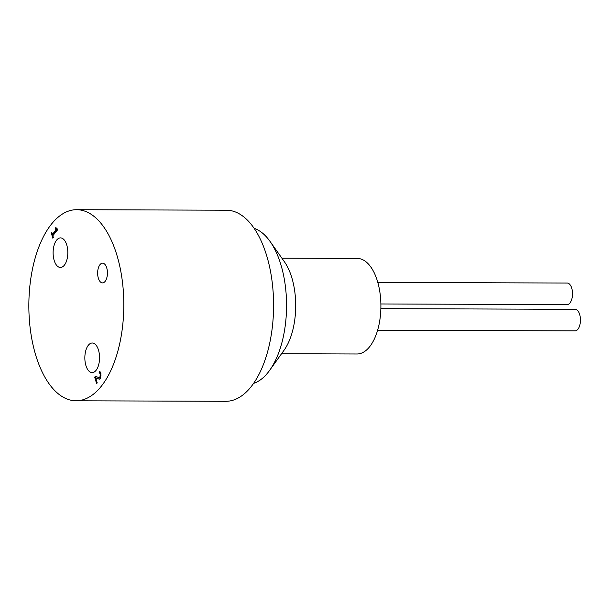 <?xml version="1.0" encoding="UTF-8"?>
<svg xmlns="http://www.w3.org/2000/svg" width="611" height="611" viewBox="0 0 611 611"><rect width="100%" height="100%" fill="white"/><g stroke="black" fill="none" stroke-linecap="round" stroke-linejoin="round"><path stroke-width="0.92" d="M57.281 229.094L56.747 229.087L57.22 228.827L57.549 229.912L52.829 235.716L53.386 237.587L52.852 238.244L51.309 233.112L51.843 232.455L52.416 234.364L55.929 230.049L55.349 228.14L55.83 227.552L57.22 228.827M52.416 234.364L52.951 234.364L56.464 230.049L55.983 228.018M53.241 237.763L51.988 232.936M55.349 228.14L55.891 228.14M55.929 230.049L56.464 230.049M51.309 233.112L51.843 233.119M94.667 377.17L95.415 376.254L98.867 377.59L99.937 377.025L100.265 374.146L99.028 372.122L99.776 371.198L100.899 373.504L100.41 378.408L99.196 379.156L95.675 377.743L97.233 382.906L96.63 383.655L94.667 377.17L95.782 376.46M97.019 383.173L95.201 377.17M98.867 377.59L100.471 377.025L100.975 375.696L100.8 374.153L99.562 372.122L100.021 371.557M99.646 372.863L100.181 372.863M99.051 372.198L99.585 372.198M95.675 377.743L97.875 378.851M99.73 379.156L98.409 378.851M99.028 372.122L99.562 372.122M380.882 303.965L567.115 304.614A10.784 5.362 -89.8 0 0 572.515 293.845A10.784 5.362 -89.8 0 0 567.191 283.046L377.797 282.381M377.629 330.207L575.05 330.895A10.784 5.362 -89.8 0 0 580.45 320.126A10.784 5.362 -89.8 0 0 575.127 309.319L380.867 308.639M269.642 370.342L284.092 350.179A53.936 26.808 -89.8 0 0 284.405 261.752L270.1 241.49A78.598 39.058 90.2 0 1 269.642 370.342A78.598 39.058 90.2 0 1 253.573 383.41M254.115 228.308A78.598 39.058 90.2 0 1 270.1 241.49M281.549 353.731L356.992 353.99A47.773 23.745 -89.8 0 0 380.897 306.302A47.773 23.745 -89.8 0 0 357.328 258.445L281.885 258.186M96.011 370.411A14.794 7.355 90.2 0 1 92.146 372.588A14.794 7.355 90.2 0 1 84.845 357.771A14.794 7.355 90.2 0 1 92.253 343A14.794 7.355 90.2 0 1 99.288 353.792A14.794 7.355 90.2 0 1 96.011 370.411M64.27 265.296A14.794 7.355 90.2 0 1 60.413 267.473A14.794 7.355 90.2 0 1 53.111 252.656A14.794 7.355 90.2 0 1 60.512 237.885A14.794 7.355 90.2 0 1 67.554 248.677A14.794 7.355 90.2 0 1 64.27 265.296M105.077 281.442A9.86 4.903 90.2 0 1 102.503 282.893A9.86 4.903 90.2 0 1 97.638 273.01A9.86 4.903 90.2 0 1 102.572 263.165A9.86 4.903 90.2 0 1 107.261 270.36A9.86 4.903 90.2 0 1 105.077 281.442M75.993 400.785L225.772 401.305A95.545 47.482 -89.8 0 0 273.591 305.928A95.545 47.482 -89.8 0 0 226.437 210.215L76.665 209.695A95.545 47.482 -89.8 0 0 51.736 223.771A95.545 47.482 -89.8 0 0 30.55 331.093A95.545 47.482 -89.8 0 0 75.993 400.785A95.545 47.482 -89.8 0 0 123.812 305.401A95.545 47.482 -89.8 0 0 76.665 209.695M99.937 377.025L100.471 377.025M100.441 375.696L100.975 375.696M100.265 374.146L100.8 374.153"/></g></svg>
